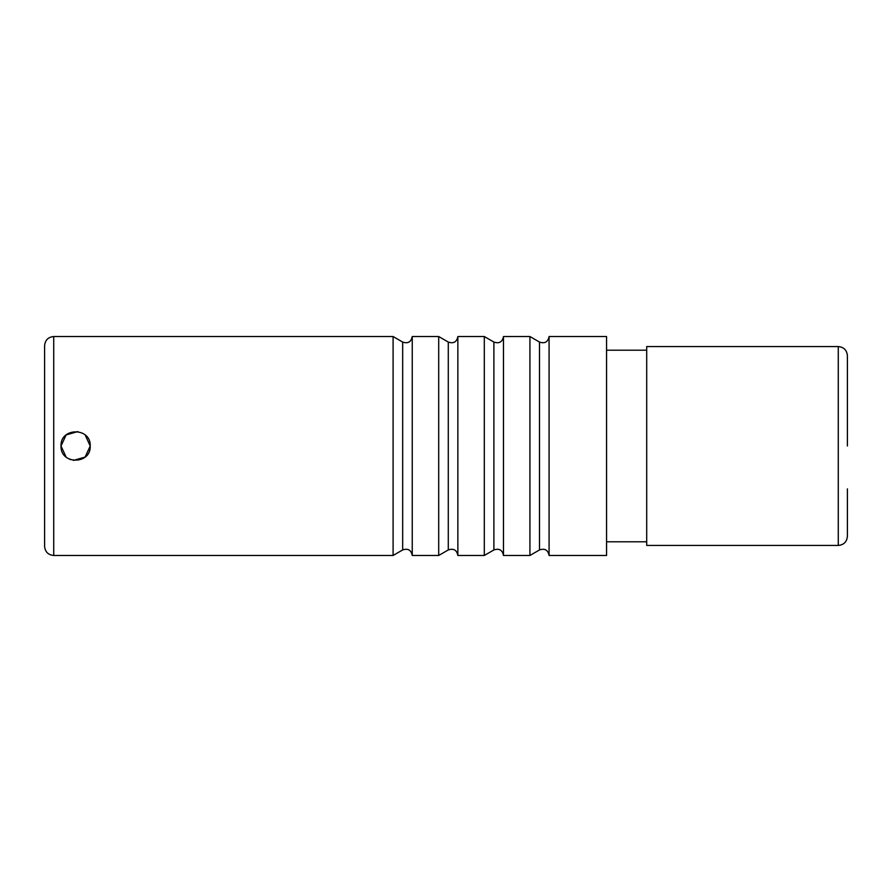 <?xml version="1.0" encoding="UTF-8"?>
<svg xmlns="http://www.w3.org/2000/svg" width="892" height="892" viewBox="0 0 892 892"><rect width="100%" height="100%" fill="white"/><g stroke="black" fill="none" stroke-linecap="round" stroke-linejoin="round"><path stroke-width="1.34" d="M44.6 528.566L44.6 345.65C45.146 340.108 48.179 337.065 53.721 336.529L53.721 555.471C48.179 554.935 45.146 551.892 44.6 546.35L44.6 363.434M412.249 336.529L412.249 555.471L438.697 555.471L438.697 336.529L412.249 336.529C411.156 342.004 407.956 343.855 402.671 342.06L393.093 336.529L393.093 555.471L53.721 555.471M457.864 336.529L457.864 555.471L484.311 555.471L484.311 336.529L457.864 336.529C456.771 342.004 453.571 343.855 448.286 342.06L438.697 336.529M606.56 446L606.56 336.529L549.082 336.529L549.082 555.471L606.56 555.471L606.56 446M503.478 336.529L503.478 555.471L529.926 555.471L529.926 336.529L503.478 336.529C502.374 342.004 499.185 343.855 493.889 342.06L484.311 336.529M66.097 457.061L61.024 446C60.121 427.168 91.118 427.168 90.215 446C91.118 464.832 60.121 464.832 61.024 446L66.097 434.939L77.827 431.572M838.279 346.564L838.279 545.436L646.7 545.436L646.7 346.564L838.279 346.564C843.821 347.1 846.854 350.143 847.4 355.685L847.4 446L847.4 355.685M838.279 545.436C843.821 544.9 846.854 541.857 847.4 536.315L847.4 488.872M85.141 434.939L90.215 446L85.119 457.083L73.345 460.417M70.435 459.648L69.754 459.369M438.697 555.471L448.286 549.94L448.286 342.06M402.671 342.06L402.671 549.94C407.956 548.145 411.156 549.996 412.249 555.471M493.889 342.06L493.889 549.94L484.311 555.471M549.082 336.529C547.989 342.004 544.8 343.855 539.504 342.06L539.504 549.94C544.8 548.145 547.989 549.996 549.082 555.471M53.721 336.529L393.093 336.529M448.286 549.94C453.571 548.145 456.771 549.996 457.864 555.471M402.671 549.94L393.093 555.471M493.889 549.94C499.185 548.145 502.374 549.996 503.478 555.471M539.504 342.06L529.926 336.529M539.504 549.94L529.926 555.471M606.56 350.21L646.7 350.21M606.56 541.79L646.7 541.79"/></g></svg>
